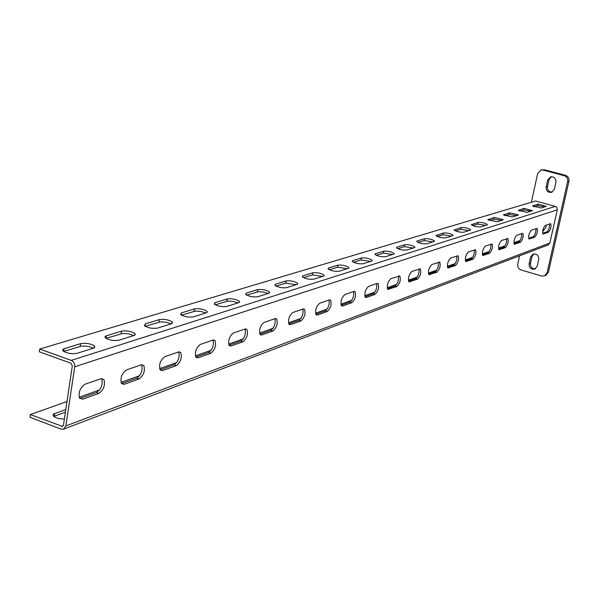 <?xml version="1.0" encoding="UTF-8"?>
<svg xmlns="http://www.w3.org/2000/svg" width="599" height="599" viewBox="0 0 599 599"><rect width="100%" height="100%" fill="white"/><g stroke="black" fill="none" stroke-linecap="round" stroke-linejoin="round"><path stroke-width="0.9" d="M540.987 170.086L544.506 169.772L565.463 175.327C568.144 176.338 569.297 178.307 568.93 181.227L567.635 181.587C568.002 178.659 566.841 176.69 564.161 175.679L543.166 170.109L540.987 170.086L537.67 173.598L531.373 202.245M567.635 181.587L547.119 272.762L544.603 275.862L541.661 276.027L521.13 270.007C518.532 268.951 517.409 267.012 517.753 264.189L519.595 255.803M529.291 211.687L529.531 210.623M546.146 187.008C546.033 190.856 547.815 192.646 551.484 192.376L554.367 189.224L555.932 182.193C556.059 178.39 554.315 176.593 550.691 176.795L547.696 179.992L546.146 187.008L547.479 186.633C547.269 190.085 548.819 191.92 552.128 192.122M542.664 231.102L545.719 227.964L546.37 225.037M530.617 257.023L533.073 254.103C536.854 253.602 538.733 255.354 538.711 259.367L537.183 266.218L534.825 269.086C531.014 269.662 529.104 267.925 529.104 263.867L530.617 257.023L531.972 256.499L533.776 253.909M568.93 181.227L548.444 272.201L545.929 275.293L544.603 275.862M551.372 176.675L549.028 179.633L547.479 186.633M542.731 230.705L543.757 230.675M535.469 268.749C531.987 268.764 530.317 266.952 530.459 263.328L531.972 256.499M63.516 429.169L548.257 244.909L549.852 243.022L557.302 209.83L556.965 207.696L555.58 206.49L535.566 200.987L39.729 349.037L39.332 351.8L70.824 363.159L72.314 365.899L63.494 425.035L62.483 426.421L30.339 414.568L29.95 417.263L61.008 429.124L63.516 429.169L65.868 425.941L74.718 366.768C74.897 363.72 73.744 361.594 71.236 360.381L39.729 349.037M65.411 412.157L53.738 416.44M520.112 240.476L513.882 242.692M505.077 245.822L498.488 248.166M489.286 251.43L482.3 253.916M472.686 257.338L465.266 259.973M455.203 263.553L447.318 266.353M436.768 270.104L428.382 273.084M417.308 277.023L408.368 280.197M396.725 284.338L387.186 287.722M374.929 292.08L364.731 295.704M351.8 300.301L340.883 304.187M327.219 309.039L315.501 313.202M301.035 318.346L288.448 322.824M273.099 328.274L259.539 333.096M243.224 338.899L228.578 344.103M211.192 350.28L195.349 355.911M176.772 362.515L159.589 368.625M139.687 375.7L120.991 382.342M99.614 389.942L79.203 397.197M66.998 401.54L30.339 414.568M65.808 409.506L53.955 413.849L52.982 414.927L53.491 416.2C55.864 418.102 59.503 419.023 64.4 418.956M542.619 233.333L546.999 231.768L547.86 230.937L549.231 227.747L549.635 223.914M528.64 238.32L533.275 236.665C535.124 234.838 536.023 232.15 535.978 228.623M513.979 243.553L518.891 241.801C520.823 239.907 521.751 237.167 521.669 233.558M498.593 249.049L503.811 247.185C505.826 245.238 506.769 242.423 506.657 238.739M482.42 254.815L487.96 252.838C490.072 250.824 491.045 247.941 490.888 244.182M465.408 260.887L471.301 258.79C473.502 256.709 474.505 253.744 474.303 249.903M447.475 267.289L453.75 265.05C456.064 262.901 457.097 259.854 456.85 255.923M428.555 274.043L435.248 271.654C437.674 269.423 438.738 266.3 438.438 262.28M408.563 281.178L415.706 278.625C418.259 276.319 419.352 273.099 418.993 268.988M387.403 288.725L395.048 286C397.729 283.604 398.859 280.295 398.44 276.079M364.971 296.737L373.155 293.817C375.985 291.316 377.153 287.909 376.659 283.597M341.153 305.235L349.928 302.106C352.923 299.507 354.129 295.996 353.552 291.563M315.8 314.28L325.242 310.918C328.402 308.208 329.652 304.584 328.993 300.039M288.778 323.924L298.946 320.3C302.3 317.477 303.596 313.734 302.832 309.069M259.906 334.235L270.883 330.319C274.439 327.361 275.787 323.49 274.911 318.698M228.998 345.264L240.858 341.033C244.654 337.933 246.054 333.928 245.051 329.001M198.007 357.858L210.833 353.253C215.093 349.651 216.471 345.391 214.966 340.472L213.109 340.03L200.283 344.447C195.955 348.004 194.525 352.302 195.993 357.356L198.007 357.858L195.828 357.101L208.677 352.519C212.727 349.269 214.18 345.114 213.042 340.052M160.105 369.845L174.084 364.858C178.42 361.444 179.932 357.131 178.637 351.92M121.56 383.592L136.804 378.164C141.446 374.57 143.034 370.092 141.559 364.724M79.832 398.462L96.514 392.547C101.373 388.946 103.08 384.341 101.628 378.748L101.501 378.561M544.835 206.82L537.707 205.652L533.949 206.812M531.073 211.125L523.766 209.942L519.745 211.177M516.652 215.64L509.165 214.435L504.86 215.752M501.528 220.38L493.838 219.144L489.226 220.559M485.639 225.359L477.74 224.093L472.806 225.613M468.935 230.585L460.818 229.297L455.517 230.929M451.339 236.096L442.998 234.778L437.3 236.53M432.792 241.906L424.204 240.558L418.08 242.438M413.205 248.038L404.355 246.661L397.773 248.682M392.495 254.53L383.367 253.115L376.269 255.294M370.556 261.396L361.137 259.951L353.477 262.302M347.278 268.689L337.551 267.199L329.27 269.745M322.539 276.438L312.476 274.911L303.513 277.666M296.183 284.69L285.768 283.125L276.042 286.112M268.067 293.495L263.41 292.027L258.394 291.683L246.698 295.135M237.99 302.914L233.213 301.379L227.972 301.042L215.273 304.801M205.749 313.015L200.845 311.405L195.364 311.076L181.542 315.171M171.097 323.864L166.065 322.187L160.322 321.858L145.235 326.335M133.757 335.56L128.583 333.8L122.555 333.471L106.053 338.383M93.407 348.199L88.083 346.342L81.741 346.027L63.749 351.396L64.153 348.663L62.618 349.666L63.09 351.007C67.058 353.417 71.738 354.181 77.129 353.298L93.729 348.086L94.844 347.248L94.432 345.997C90.591 343.601 85.971 342.815 80.58 343.646L64.153 348.663M546.295 206.363L538.052 204.094L532.571 205.974L541.137 207.973L546.295 206.363M532.518 210.676L524.118 208.347L518.367 210.331L527.113 212.368L532.518 210.676M518.09 215.191L518.375 214.869L509.517 212.802L503.482 214.891L512.422 216.965L518.09 215.191M502.943 219.938L503.25 219.578L494.197 217.474L487.856 219.683L496.99 221.802L502.943 219.938M487.032 224.917L487.361 224.528C484.988 222.985 481.903 222.266 478.107 222.386L471.435 224.722C473.846 226.295 476.961 227.014 480.78 226.879L487.032 224.917M470.305 230.158L470.657 229.731C468.223 228.129 465.071 227.403 461.185 227.545L454.154 230.031C456.625 231.648 459.807 232.382 463.716 232.225L470.305 230.158M452.679 235.677L453.061 235.205C450.575 233.558 447.341 232.816 443.365 232.981L435.945 235.617C438.475 237.294 441.74 238.035 445.738 237.855L452.679 235.677M434.103 241.494L434.507 240.978C431.954 239.271 428.644 238.514 424.579 238.709L417.166 240.97L416.739 241.524C419.337 243.254 422.677 244.01 426.773 243.793L434.103 241.494M414.478 247.642L414.912 247.065C412.299 245.305 408.907 244.534 404.737 244.766L396.905 247.155L396.441 247.761C399.106 249.551 402.535 250.322 406.721 250.068L414.478 247.642M393.715 254.148L394.187 253.504C391.499 251.685 388.025 250.906 383.757 251.168L375.461 253.691L374.959 254.373C377.707 256.222 381.219 257.001 385.509 256.716L393.715 254.148M371.724 261.037L372.234 260.318C369.463 258.439 365.899 257.645 361.526 257.944L352.729 260.625L352.19 261.381C355.02 263.29 358.629 264.084 363.016 263.762L371.724 261.037M348.378 268.345L348.932 267.551C346.08 265.604 342.418 264.803 337.941 265.14L328.596 267.993L328.012 268.831C330.933 270.808 334.631 271.609 339.131 271.242L348.378 268.345M323.565 276.117L324.156 275.226C321.214 273.211 317.455 272.403 312.873 272.785L302.922 275.825L302.293 276.768C305.303 278.805 309.114 279.613 313.719 279.201L323.565 276.117M297.126 284.398L297.77 283.394C294.73 281.32 290.859 280.497 286.165 280.931L275.555 284.173L274.874 285.236C277.996 287.34 281.912 288.156 286.622 287.685L297.126 284.398M268.906 293.233L269.602 292.102C266.45 289.961 262.474 289.137 257.667 289.631L246.324 293.091L245.59 294.296C248.825 296.46 252.853 297.276 257.675 296.752L268.906 293.233M238.709 302.69L239.465 301.409C236.193 299.208 232.098 298.384 227.178 298.931L215.034 302.637L214.24 304C217.594 306.224 221.742 307.047 226.677 306.456L238.709 302.69M206.333 312.828L207.142 311.368C203.75 309.114 199.534 308.29 194.495 308.897L181.452 312.88L180.591 314.438C184.088 316.714 188.356 317.53 193.402 316.878L206.333 312.828M171.524 323.73L172.4 322.067C168.866 319.754 164.523 318.938 159.364 319.611L145.317 323.902L144.396 325.684C148.035 328.012 152.438 328.821 157.597 328.095L171.524 323.73M133.996 335.485L135.247 334.669L134.94 333.576C131.256 331.217 126.778 330.416 121.507 331.165L105.791 335.994L104.93 336.818L105.349 337.836C109.138 340.21 113.675 340.996 118.954 340.195L133.996 335.485M548.497 232.195C550.736 229.417 551.492 226.579 550.766 223.659L545.292 225.411C543.023 228.182 542.252 231.049 542.994 234.014L548.497 232.195L546.999 231.768M534.802 237.099C537.123 234.276 537.895 231.371 537.131 228.384L531.38 230.211C529.029 233.033 528.243 235.969 529.022 239.001L534.802 237.099L533.275 236.665M520.456 242.243C522.852 239.368 523.646 236.395 522.837 233.325L516.795 235.242C514.361 238.125 513.553 241.12 514.369 244.235L520.456 242.243L518.891 241.801M505.399 247.642C507.885 244.714 508.701 241.667 507.847 238.522L501.483 240.521C498.96 243.456 498.128 246.526 498.997 249.731L505.399 247.642L503.811 247.185M489.585 253.31C492.168 250.322 493.007 247.215 492.101 243.973L485.392 246.077C482.772 249.064 481.918 252.209 482.831 255.503L489.585 253.31L487.96 252.838M472.955 259.277C475.636 256.23 476.497 253.04 475.546 249.708L468.463 251.917C465.745 254.964 464.861 258.176 465.827 261.568L472.955 259.277L471.301 258.79M455.442 265.552C458.228 262.452 459.119 259.187 458.115 255.751L450.62 258.072C447.797 261.171 446.891 264.466 447.902 267.97L455.442 265.552L453.75 265.05M436.978 272.178C439.876 269.018 440.797 265.664 439.733 262.13L431.797 264.571C428.854 267.723 427.918 271.1 428.989 274.709L436.978 272.178L435.248 271.654M417.481 279.164C420.498 275.952 421.449 272.515 420.333 268.861L411.91 271.429C408.847 274.642 407.874 278.108 408.997 281.837L417.481 279.164L415.706 278.625M396.86 286.562C399.997 283.282 400.986 279.763 399.81 275.989L390.855 278.692C387.665 281.957 386.662 285.521 387.838 289.369L396.86 286.562L395.048 286M375.011 294.394C378.283 291.062 379.309 287.445 378.081 283.537L377.175 283.417L368.542 286.397C365.218 289.714 364.17 293.368 365.397 297.359L366.363 297.493L375.011 294.394L373.155 293.817M351.83 302.705C355.244 299.32 356.315 295.599 355.027 291.556L354.016 291.406L344.844 294.573C341.37 297.943 340.277 301.694 341.565 305.834L342.643 305.999L351.83 302.705L349.928 302.106M327.189 311.54C330.753 308.103 331.868 304.285 330.528 300.084L329.398 299.897L319.626 303.274C316.002 306.688 314.857 310.544 316.197 314.842L317.41 315.044L327.189 311.54L325.242 310.918M300.938 320.952C304.666 317.463 305.834 313.539 304.442 309.181L303.169 308.949L292.746 312.543C288.958 316.01 287.76 319.971 289.145 324.433L290.508 324.688L300.938 320.952L298.946 320.3M272.927 330.992C276.82 327.458 278.048 323.43 276.611 318.893L275.173 318.608L264.032 322.457C260.071 325.953 258.805 330.027 260.228 334.676L261.778 334.991L272.927 330.992L270.883 330.319M242.962 341.737C247.035 338.165 248.33 334.017 246.855 329.3L245.223 328.948L233.288 333.066C229.147 336.593 227.8 340.779 229.252 345.623L231.019 346.02L242.962 341.737L240.858 341.033M176.301 365.637C180.756 362.021 182.223 357.64 180.718 352.504L178.577 351.942L164.77 356.704C160.247 360.261 158.713 364.679 160.173 369.95L162.486 370.586L176.301 365.637L174.084 364.858M139.08 378.98C143.73 375.356 145.317 370.863 143.82 365.502L141.357 364.784L126.441 369.927C121.724 373.477 120.077 378.006 121.5 383.51L124.165 384.326L139.08 378.98L136.804 378.164M98.85 393.408C103.709 389.792 105.409 385.187 103.964 379.594L101.126 378.665L84.961 384.244C80.041 387.763 78.259 392.39 79.607 398.14L82.692 399.196L98.85 393.408L96.514 392.547M565.463 175.327L564.161 175.679M544.506 169.772L543.166 170.109M548.444 272.201L547.119 272.762M547.696 179.992L549.028 179.633M529.104 263.867L530.459 263.328M63.277 425.702L61.412 426.406M555.288 206.393L71.236 360.381M557.302 209.83L74.718 366.768M549.852 243.022L65.868 425.941M543.368 234.029L542.844 233.887M529.434 239.031L528.872 238.866M514.818 244.265L514.212 244.093M499.484 249.768L498.832 249.573M483.371 255.541L482.659 255.339M466.411 261.621L465.648 261.396M448.546 268.03L447.715 267.783M429.7 274.784L428.794 274.514M409.783 281.927L408.795 281.627M388.706 289.482L387.628 289.145M366.363 297.493L365.18 297.119M342.643 305.999L341.34 305.58M317.41 315.044L315.973 314.58M290.508 324.688L288.92 324.164M261.778 334.991L260.011 334.399M231.019 346.02L229.05 345.353M210.833 353.253L208.677 352.519M162.486 370.586L160.255 369.8M124.165 384.326L121.867 383.495M82.692 399.196L80.333 398.32M538.052 204.094L537.707 205.652M532.833 205.689L532.728 206.176M524.118 208.347L523.766 209.942M518.652 210.017L518.532 210.541M509.517 212.802L509.165 214.435M503.781 214.547L503.662 215.116M494.197 217.474L493.838 219.144M488.178 219.309L488.043 219.923M478.107 222.386L477.74 224.093M471.78 224.311L471.638 224.977M461.185 227.545L460.818 229.297M454.521 229.574L454.371 230.293M443.365 232.981L442.998 234.778M436.349 235.122L436.184 235.901M424.579 238.709L424.204 240.558M417.166 240.97L416.994 241.824M404.737 244.766L404.355 246.661M396.905 247.155L396.718 248.076M383.757 251.168L383.367 253.115M375.461 253.691L375.266 254.702M361.526 257.944L361.137 259.951M352.729 260.625L352.519 261.733M337.941 265.14L337.551 267.199M328.596 267.993L328.364 269.206M312.873 272.785L312.476 274.911M302.922 275.825L302.675 277.157M286.165 280.931L285.768 283.125M275.555 284.173L275.293 285.648M257.667 289.631L257.263 291.893M246.324 293.091L246.039 294.723M227.178 298.931L226.774 301.267M215.034 302.637L214.719 304.449M194.495 308.897L194.091 311.315M181.452 312.88L181.115 314.902M159.364 319.611L158.96 322.12M145.317 323.902L144.958 326.156M121.507 331.165L121.103 333.755M106.337 335.792L105.948 338.315M80.58 343.646L80.176 346.342M54.584 413.572L54.195 416.245M439.337 262.01L439.733 262.13M419.877 268.726L420.333 268.861M399.286 275.825L399.81 275.989M377.482 283.349L378.081 283.537M354.331 291.339L355.027 291.556M329.72 299.829L330.528 300.084M303.498 308.874L304.442 309.181M275.503 318.526L276.611 318.893M245.545 328.858L246.855 329.3M213.416 339.94L214.966 340.472M178.854 351.86L180.718 352.504M141.589 364.716L143.82 365.502M101.628 378.748L103.964 379.594M414.83 247.462L414.912 247.065M394.097 253.954L394.187 253.504M372.136 260.835L372.234 260.318M348.82 268.135L348.932 267.551M324.037 275.892L324.156 275.226M297.628 284.166L297.77 283.394M269.438 292.993L269.602 292.102M239.286 302.435L239.465 301.409M206.94 312.566L207.142 311.368M172.168 323.46L172.4 322.067M134.678 335.2L134.94 333.576M94.148 347.899L94.432 345.997"/></g></svg>
